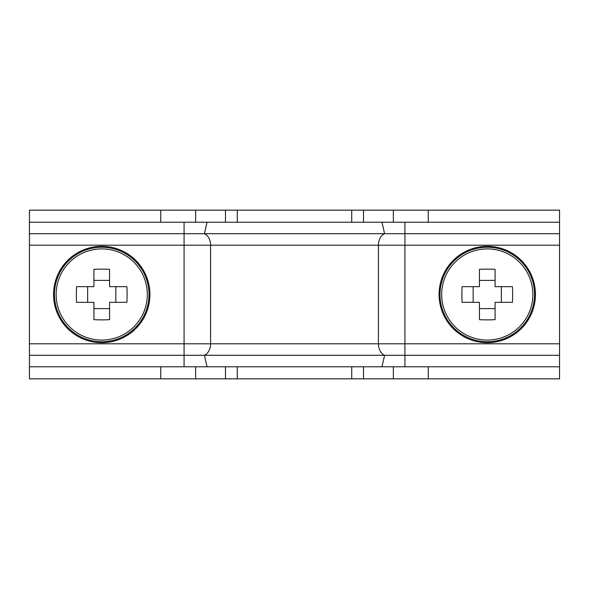<?xml version="1.0" encoding="UTF-8"?>
<svg xmlns="http://www.w3.org/2000/svg" width="589" height="589" viewBox="0 0 589 589"><rect width="100%" height="100%" fill="white"/><g stroke="black" fill="none" stroke-linecap="round" stroke-linejoin="round"><path stroke-width="0.88" d="M237.271 210.163L29.45 210.163L29.45 222.215L559.55 222.215L559.55 210.163L237.271 210.163L237.271 222.215M237.271 366.785L237.271 378.837L559.55 378.837L559.55 366.785L29.45 366.785L29.45 378.837L237.271 378.837M207.048 222.215L204.398 233.708A12.045 8.835 -90 0 1 210.582 245.201L210.582 343.799A12.045 8.835 -90 0 1 204.398 355.292L29.45 355.292L29.45 366.785M381.952 222.215L384.602 233.708L29.45 233.708L29.45 355.292M29.45 222.215L29.45 233.708M207.048 366.785L204.398 355.292L559.55 355.292L559.55 366.785M184.077 222.215L184.077 245.201L378.418 245.201A12.045 8.835 -90 0 1 384.602 233.708L559.55 233.708L559.55 355.292M559.55 222.215L559.55 233.708M56.154 294.5A45.589 45.589 0 0 0 101.735 340.089A45.589 45.589 0 0 0 147.324 294.5A45.589 45.589 0 0 0 101.735 248.911A45.589 45.589 0 0 0 56.154 294.5M101.735 246.312A48.188 48.188 0 0 0 53.547 294.5A48.188 48.188 0 0 0 101.735 342.688A48.188 48.188 0 0 0 149.93 294.5A48.188 48.188 0 0 0 101.735 246.312M127.106 294.5A66.101 29.487 90 0 1 126.9 302.334L109.569 302.334L109.569 319.665A66.101 29.487 180 0 1 93.909 319.665L93.909 302.334L76.57 302.334A66.101 29.487 -90 0 1 76.364 294.5A66.101 29.487 -90 0 1 76.57 286.666L93.909 286.666L93.909 269.335A66.101 29.487 0 0 1 109.569 269.335L109.569 286.666L126.9 286.666A66.101 29.487 90 0 1 127.106 294.5M87.643 286.666L87.643 302.334M115.834 302.334L115.834 286.666M109.569 280.401L93.909 280.401M93.909 308.599L109.569 308.599M532.846 294.5A45.589 45.589 0 0 0 487.265 248.911A45.589 45.589 0 0 0 441.676 294.5A45.589 45.589 0 0 0 487.265 340.089A45.589 45.589 0 0 0 532.846 294.5M487.265 342.688A48.188 48.188 0 0 0 535.453 294.5A48.188 48.188 0 0 0 487.265 246.312A48.188 48.188 0 0 0 439.07 294.5A48.188 48.188 0 0 0 487.265 342.688M461.894 294.5A66.101 29.487 -90 0 1 462.1 286.666L479.431 286.666L479.431 269.335A66.101 29.487 0 0 1 495.091 269.335L495.091 286.666L512.43 286.666A66.101 29.487 90 0 1 512.636 294.5A66.101 29.487 90 0 1 512.43 302.334L495.091 302.334L495.091 319.665A66.101 29.487 180 0 1 479.431 319.665L479.431 302.334L462.1 302.334A66.101 29.487 -90 0 1 461.894 294.5M501.357 302.334L501.357 286.666M473.166 286.666L473.166 302.334M479.431 308.599L495.091 308.599M495.091 280.401L479.431 280.401M428.255 210.163L428.255 222.215M428.255 366.785L428.255 378.837M393.356 210.163L393.356 222.215M393.356 366.785L393.356 378.837M363.516 210.163L363.516 222.215M363.516 366.785L363.516 378.837M225.484 210.163L225.484 222.215M225.484 366.785L225.484 378.837M195.644 210.163L195.644 222.215M195.644 366.785L195.644 378.837M160.745 210.163L160.745 222.215M160.745 366.785L160.745 378.837M29.45 245.201L184.077 245.201L184.077 366.785M404.923 222.215L404.923 245.201L378.418 245.201L378.418 343.799L29.45 343.799M559.55 245.201L404.923 245.201L404.923 343.799L378.418 343.799A12.045 8.835 -90 0 0 384.602 355.292L381.952 366.785M404.923 366.785L404.923 343.799L559.55 343.799M101.735 247.233A47.267 47.267 0 0 0 54.468 294.5A47.267 47.267 0 0 0 101.735 341.767A47.267 47.267 0 0 0 149.01 294.5A47.267 47.267 0 0 0 101.735 247.233M487.265 341.767A47.267 47.267 0 0 0 534.532 294.5A47.267 47.267 0 0 0 487.265 247.233A47.267 47.267 0 0 0 439.99 294.5A47.267 47.267 0 0 0 487.265 341.767M351.729 378.837L351.729 366.785M351.729 222.215L351.729 210.163"/></g></svg>
